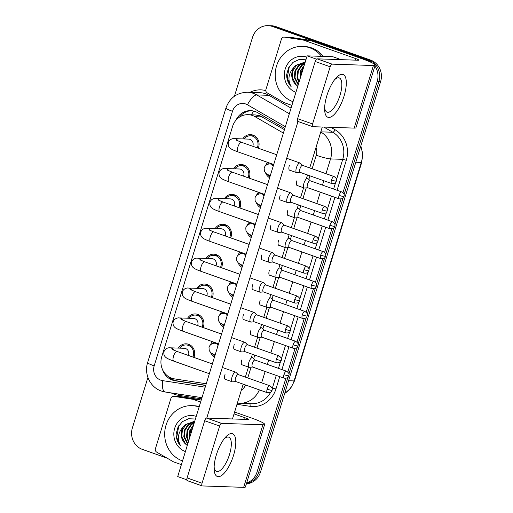 <?xml version="1.0" encoding="UTF-8"?>
<svg xmlns="http://www.w3.org/2000/svg" width="513" height="513" viewBox="0 0 513 513"><rect width="100%" height="100%" fill="white"/><g stroke="black" fill="none" stroke-linecap="round" stroke-linejoin="round"><path stroke-width="0.77" d="M233.556 168.796A9.651 8.933 92 0 1 241.283 164.519A9.651 8.933 92 0 1 243.778 164.994A9.651 8.933 92 0 1 249.087 178.114M224.361 198.678A9.651 8.933 92 0 1 232.088 194.401A9.651 8.933 92 0 1 234.582 194.876A9.651 8.933 92 0 1 239.892 207.996M215.171 228.561A9.651 8.933 92 0 1 222.899 224.284A9.651 8.933 92 0 1 225.393 224.758A9.651 8.933 92 0 1 230.703 237.878M205.976 258.449A9.651 8.933 92 0 1 213.703 254.166A9.651 8.933 92 0 1 216.197 254.64A9.651 8.933 92 0 1 221.507 267.76M196.78 288.332A9.651 8.933 92 0 1 204.514 284.048A9.651 8.933 92 0 1 207.002 284.523A9.651 8.933 92 0 1 212.311 297.643M187.591 318.214A9.651 8.933 92 0 1 195.318 313.93A9.651 8.933 92 0 1 197.813 314.405A9.651 8.933 92 0 1 203.122 327.531M178.396 348.096A9.651 8.933 92 0 1 186.123 343.819A9.651 8.933 92 0 1 188.617 344.287A9.651 8.933 92 0 1 193.927 357.414M242.745 138.914A9.651 8.933 92 0 1 250.479 134.637A9.651 8.933 92 0 1 252.967 135.105A9.651 8.933 92 0 1 258.276 148.231M284.433 129.654L259.879 115.771L255.275 114.931L248.125 114.688A17.025 15.762 -88 0 0 232.588 126.416L161.736 356.721A17.025 15.762 -88 0 0 174.388 378.87L206.252 383.775M283.381 133.072L255.051 116.688A17.025 15.762 -88 0 0 252.524 115.521A17.025 15.762 -88 0 0 248.125 114.688M260.444 207.637A9.651 8.933 92 0 1 256.545 203.148M256.442 195.44A9.651 8.933 92 0 1 258.437 192.253M251.248 237.519A9.651 8.933 92 0 1 247.349 233.03M247.247 225.322A9.651 8.933 92 0 1 249.241 222.142M242.053 267.401A9.651 8.933 92 0 1 238.154 262.913M238.058 255.205A9.651 8.933 92 0 1 240.052 252.024M232.864 297.284A9.651 8.933 92 0 1 228.965 292.795M228.862 285.087A9.651 8.933 92 0 1 230.856 281.906M223.668 327.166A9.651 8.933 92 0 1 219.769 322.677M219.667 314.976A9.651 8.933 92 0 1 221.661 311.789M214.472 357.054A9.651 8.933 92 0 1 210.58 352.559M210.477 344.858A9.651 8.933 92 0 1 212.472 341.671M269.633 177.754A9.651 8.933 92 0 1 265.734 173.266M265.638 165.558A9.651 8.933 92 0 1 267.632 162.371M285.856 378.344L257.045 471.998L258.757 472.056A17.025 15.762 92 0 1 246.471 483.528A17.025 15.762 92 0 0 258.757 472.056L287.902 377.331L258.757 472.056L260.476 472.114A17.025 15.762 92 0 1 246.381 483.817M374.92 66.004A17.025 15.762 92 0 1 377.19 81.471L378.902 81.529L344.095 194.671L378.902 81.529A17.025 15.762 92 0 0 368.924 60.053A17.025 15.762 92 0 1 378.902 81.529L380.614 81.586L260.476 472.114M343.062 198.031L334.899 224.553L343.062 198.031M333.867 227.913L325.71 254.435L333.867 227.913M324.671 257.795L316.515 284.317L324.671 257.795M315.482 287.684L307.319 314.2L315.482 287.684M306.287 317.566L298.13 344.088L306.287 317.566M297.098 347.448L288.934 373.971L297.098 347.448M234.422 96.226L252.524 37.378A17.025 15.762 92 0 1 268.068 25.65A17.025 15.762 92 0 1 272.461 26.484L274.179 26.541L368.924 60.053L274.179 26.541A17.025 15.762 92 0 0 269.78 25.708A17.025 15.762 92 0 1 274.179 26.541L275.891 26.599L370.636 60.111A17.025 15.762 92 0 1 380.614 81.586M268.068 25.65L271.492 25.765A17.025 15.762 92 0 1 275.891 26.599M284.824 128.391L257.616 112.655A17.025 15.762 -88 0 0 255.096 111.488A17.025 15.762 -88 0 0 250.697 110.654A17.025 15.762 -88 0 0 235.986 120.189M239.616 117.035A17.025 15.762 92 0 1 251.55 110.712M272.461 26.484L367.205 59.995A17.025 15.762 92 0 1 372.085 62.836M167.014 458.096L142.364 449.382A17.025 15.762 92 0 1 132.386 427.906L147.911 377.44M257.045 471.998A17.025 15.762 92 0 1 246.638 482.983M377.19 81.471L342.973 192.683M341.017 199.044L333.783 222.565M331.821 228.933L324.588 252.447M322.632 258.815L315.392 282.33M313.437 288.697L306.203 312.212M304.241 318.579L297.008 342.094M295.052 348.462L287.812 371.983M162.531 369.578A17.025 15.762 -88 0 0 175.132 380.781L205.726 385.494M205.784 385.295L176.844 380.838A17.025 15.762 92 0 1 168.508 376.613M236.583 140.248L241.508 142.3A5.111 1.853 109.5 0 0 237.878 147.045A5.111 1.853 109.5 0 0 237.782 147.353A5.111 1.853 109.5 0 0 238.103 151.931C232.235 149.783 230.85 148.828 230.145 148.167C228.567 146.865 227.939 145.057 228.272 142.736C229.401 138.593 234.043 138.388 234.294 138.625L248.606 139.113A5.111 4.732 92 0 1 249.927 139.363A5.111 4.732 92 0 1 252.755 146.276M244.021 138.959A8.516 7.881 92 0 1 250.44 135.772A8.516 7.881 92 0 1 252.64 136.189A8.516 7.881 92 0 1 257.276 147.872M302.67 165.436L300.31 163.166A5.111 1.853 109.5 0 0 300.047 163.006A5.111 1.853 109.5 0 0 299.836 162.961A5.111 1.853 109.5 0 0 296.418 167.751A5.111 1.853 109.5 0 0 296.642 172.637A5.111 1.853 109.5 0 0 296.854 172.676A5.111 1.853 109.5 0 0 296.95 172.669A5.111 1.853 109.5 0 0 297.046 172.657M331.507 179.992A3.687 1.34 109.5 0 1 334.13 176.562L302.567 165.398A3.687 1.34 109.5 0 0 302.413 165.372A3.687 1.34 109.5 0 0 299.945 168.828A3.687 1.34 109.5 0 0 300.105 172.355L331.674 183.519C336.881 183.712 335.675 181.653 336.425 181.127A3.687 0.391 17.1 0 1 336.143 181.185A3.687 0.391 -162.9 0 1 331.507 179.992A3.687 1.34 109.5 0 0 331.674 183.519M270.223 175.85L266.042 173.541L264.387 171.246L264.169 168.11C265.298 163.968 269.941 163.762 270.191 164L272.332 164.07A5.111 4.732 92 0 1 272.454 164.077M310.25 180.794L307.883 178.524A5.111 1.853 109.5 0 0 307.627 178.357A5.111 1.853 109.5 0 0 307.415 178.319A5.111 1.853 109.5 0 0 304.081 182.833A5.111 1.853 109.5 0 0 304.222 187.989A5.111 1.853 109.5 0 0 304.427 188.027A5.111 1.853 109.5 0 0 304.523 188.027A5.111 1.853 109.5 0 0 304.626 188.014M269.973 176.658A8.516 7.881 92 0 1 267.818 174.721M267.395 164.423A8.516 7.881 92 0 1 268.774 162.775M339.087 195.35A3.687 1.34 109.5 0 1 341.709 191.92L310.147 180.756A3.687 1.34 109.5 0 0 309.993 180.73A3.687 1.34 109.5 0 0 307.518 184.186A3.687 1.34 109.5 0 0 307.685 187.713L339.247 198.877C344.46 199.07 343.248 197.011 344.005 196.479A3.687 0.391 17.1 0 1 343.716 196.543A3.687 0.391 -162.9 0 1 339.087 195.35A3.687 1.34 109.5 0 0 339.247 198.877M227.387 170.13L232.312 172.182A5.111 1.853 109.5 0 0 228.683 176.927A5.111 1.853 109.5 0 0 228.593 177.235A5.111 1.853 109.5 0 0 228.907 181.814C223.046 179.665 221.654 178.71 220.949 178.049C219.372 176.748 218.75 174.939 219.077 172.624C220.205 168.476 224.848 168.277 225.098 168.508L239.417 168.995A5.111 4.732 92 0 1 240.732 169.245A5.111 4.732 92 0 1 243.56 176.158M234.826 168.841A8.516 7.881 92 0 1 241.245 165.654A8.516 7.881 92 0 1 243.444 166.071A8.516 7.881 92 0 1 248.08 177.754M293.474 195.318L291.115 193.048A5.111 1.853 109.5 0 0 290.858 192.888A5.111 1.853 109.5 0 0 290.647 192.85A5.111 1.853 109.5 0 0 287.222 197.633A5.111 1.853 109.5 0 0 287.447 202.52A5.111 1.853 109.5 0 0 287.658 202.558A5.111 1.853 109.5 0 0 287.755 202.552A5.111 1.853 109.5 0 0 287.851 202.539M322.318 209.875A3.687 1.34 109.5 0 1 324.941 206.444L293.372 195.28A3.687 1.34 109.5 0 0 293.224 195.254A3.687 1.34 109.5 0 0 290.749 198.711A3.687 1.34 109.5 0 0 290.916 202.237L322.478 213.402C327.685 213.594 326.48 211.536 327.236 211.01A3.687 0.391 17.1 0 1 326.948 211.074A3.687 0.391 -162.9 0 1 322.318 209.875A3.687 1.34 109.5 0 0 322.478 213.402M218.192 200.012L223.123 202.064A5.111 1.853 109.5 0 0 219.487 206.816A5.111 1.853 109.5 0 0 219.397 207.117A5.111 1.853 109.5 0 0 219.711 211.696C213.85 209.548 212.459 208.592 211.754 207.932C210.176 206.63 209.554 204.822 209.888 202.507C211.016 198.358 215.659 198.159 215.902 198.39L230.222 198.877A5.111 4.732 92 0 1 231.543 199.134A5.111 4.732 92 0 1 234.364 206.04M225.637 198.723A8.516 7.881 92 0 1 232.049 195.536A8.516 7.881 92 0 1 234.249 195.953A8.516 7.881 92 0 1 238.891 207.643M284.285 225.201L281.926 222.931A5.111 1.853 109.5 0 0 281.663 222.77A5.111 1.853 109.5 0 0 281.451 222.732A5.111 1.853 109.5 0 0 278.027 227.522A5.111 1.853 109.5 0 0 278.258 232.402A5.111 1.853 109.5 0 0 278.463 232.44A5.111 1.853 109.5 0 0 278.559 232.434A5.111 1.853 109.5 0 0 278.662 232.421M313.122 239.757A3.687 1.34 109.5 0 1 315.745 236.326L284.183 225.162A3.687 1.34 109.5 0 0 284.029 225.136A3.687 1.34 109.5 0 0 281.56 228.593A3.687 1.34 109.5 0 0 281.72 232.12L313.283 243.284C318.496 243.476 317.291 241.418 318.041 240.892A3.687 0.391 17.1 0 1 317.759 240.956A3.687 0.391 -162.9 0 1 313.122 239.757A3.687 1.34 109.5 0 0 313.283 243.284M209.003 229.901L213.927 231.947A5.111 1.853 109.5 0 0 210.298 236.698A5.111 1.853 109.5 0 0 210.208 237A5.111 1.853 109.5 0 0 210.522 241.578C204.655 239.436 203.27 238.474 202.564 237.82C200.987 236.519 200.365 234.704 200.692 232.389C201.821 228.247 206.463 228.041 206.713 228.279L221.026 228.766A5.111 4.732 92 0 1 222.347 229.016A5.111 4.732 92 0 1 225.175 235.922M216.441 228.606A8.516 7.881 92 0 1 222.86 225.419A8.516 7.881 92 0 1 225.06 225.835A8.516 7.881 92 0 1 229.696 237.525M275.09 255.083L272.73 252.819A5.111 1.853 109.5 0 0 272.467 252.653A5.111 1.853 109.5 0 0 272.262 252.614A5.111 1.853 109.5 0 0 268.838 257.404A5.111 1.853 109.5 0 0 269.062 262.284A5.111 1.853 109.5 0 0 269.274 262.323A5.111 1.853 109.5 0 0 269.37 262.323A5.111 1.853 109.5 0 0 269.466 262.303M303.927 269.646A3.687 1.34 109.5 0 1 306.55 266.215L274.987 255.051A3.687 1.34 109.5 0 0 274.833 255.019A3.687 1.34 109.5 0 0 272.365 258.481A3.687 1.34 109.5 0 0 272.525 262.002L304.094 273.166C309.301 273.358 308.095 271.3 308.845 270.774A3.687 0.391 17.1 0 1 308.563 270.838A3.687 0.391 -162.9 0 1 303.927 269.646A3.687 1.34 109.5 0 0 304.094 273.166M199.807 259.783L204.732 261.829A5.111 1.853 109.5 0 0 201.102 266.58A5.111 1.853 109.5 0 0 201.013 266.882A5.111 1.853 109.5 0 0 201.327 271.46C195.466 269.319 194.074 268.357 193.369 267.703C191.791 266.401 191.169 264.586 191.496 262.271C192.625 258.129 197.268 257.924 197.518 258.161L211.837 258.648A5.111 4.732 92 0 1 213.151 258.898A5.111 4.732 92 0 1 215.979 265.805M207.246 258.488A8.516 7.881 92 0 1 213.664 255.301A8.516 7.881 92 0 1 215.864 255.718A8.516 7.881 92 0 1 220.5 267.408M265.894 284.965L263.535 282.701A5.111 1.853 109.5 0 0 263.278 282.535A5.111 1.853 109.5 0 0 263.066 282.496A5.111 1.853 109.5 0 0 259.642 287.286A5.111 1.853 109.5 0 0 259.867 292.166A5.111 1.853 109.5 0 0 260.078 292.205A5.111 1.853 109.5 0 0 260.174 292.205A5.111 1.853 109.5 0 0 260.271 292.192M294.738 299.528A3.687 1.34 109.5 0 1 297.36 296.097L265.792 284.933A3.687 1.34 109.5 0 0 265.644 284.901A3.687 1.34 109.5 0 0 263.169 288.364A3.687 1.34 109.5 0 0 263.336 291.891L294.898 303.055C300.105 303.241 298.899 301.182 299.656 300.656A3.687 0.391 17.1 0 1 299.368 300.721A3.687 0.391 -162.9 0 1 294.738 299.528A3.687 1.34 109.5 0 0 294.898 303.055M261.027 205.732L256.846 203.424L255.192 201.128L254.98 197.992C256.109 193.85 260.751 193.651 260.995 193.882L263.143 193.959A5.111 4.732 92 0 1 263.259 193.965M301.054 210.676L298.694 208.406A5.111 1.853 109.5 0 0 298.431 208.24A5.111 1.853 109.5 0 0 298.22 208.201A5.111 1.853 109.5 0 0 294.885 212.715A5.111 1.853 109.5 0 0 295.026 217.871A5.111 1.853 109.5 0 0 295.238 217.91A5.111 1.853 109.5 0 0 295.334 217.91A5.111 1.853 109.5 0 0 295.43 217.897M260.777 206.54A8.516 7.881 92 0 1 258.629 204.604M258.199 194.312A8.516 7.881 92 0 1 259.578 192.657M329.891 225.233A3.687 1.34 109.5 0 1 332.514 221.802L300.951 210.638A3.687 1.34 109.5 0 0 300.798 210.612A3.687 1.34 109.5 0 0 298.329 214.068A3.687 1.34 109.5 0 0 298.489 217.595L330.058 228.76C335.265 228.952 334.059 226.893 334.809 226.368A3.687 0.391 17.1 0 1 334.527 226.425A3.687 0.391 -162.9 0 1 329.891 225.233A3.687 1.34 109.5 0 0 330.058 228.76M251.832 235.614L247.657 233.306L245.996 231.01L245.785 227.881C246.913 223.732 251.556 223.533 251.806 223.764L253.948 223.841A5.111 4.732 92 0 1 254.07 223.848M291.859 240.559L289.499 238.288A5.111 1.853 109.5 0 0 289.236 238.128A5.111 1.853 109.5 0 0 289.031 238.09A5.111 1.853 109.5 0 0 285.696 242.598A5.111 1.853 109.5 0 0 285.831 247.76A5.111 1.853 109.5 0 0 286.042 247.798A5.111 1.853 109.5 0 0 286.139 247.792A5.111 1.853 109.5 0 0 286.235 247.779M251.588 236.422A8.516 7.881 92 0 1 249.433 234.486M249.01 224.194A8.516 7.881 92 0 1 250.389 222.546M320.696 255.115A3.687 1.34 109.5 0 1 323.325 251.684L291.756 240.52A3.687 1.34 109.5 0 0 291.608 240.494A3.687 1.34 109.5 0 0 289.133 243.951A3.687 1.34 109.5 0 0 289.3 247.478L320.862 258.642C326.069 258.834 324.864 256.776 325.62 256.25A3.687 0.391 17.1 0 1 325.332 256.308A3.687 0.391 -162.9 0 1 320.696 255.115A3.687 1.34 109.5 0 0 320.862 258.642M242.643 265.503L238.462 263.188L236.807 260.899L236.589 257.763C237.724 253.621 242.36 253.416 242.611 253.653L244.752 253.723A5.111 4.732 92 0 1 244.874 253.73M282.669 270.441L280.303 268.171A5.111 1.853 109.5 0 0 280.047 268.01A5.111 1.853 109.5 0 0 279.835 267.972A5.111 1.853 109.5 0 0 276.501 272.48A5.111 1.853 109.5 0 0 276.642 277.642A5.111 1.853 109.5 0 0 276.847 277.68A5.111 1.853 109.5 0 0 276.943 277.674A5.111 1.853 109.5 0 0 277.046 277.661M242.392 266.305A8.516 7.881 92 0 1 240.238 264.368M239.815 254.076A8.516 7.881 92 0 1 241.193 252.428M311.506 284.997A3.687 1.34 109.5 0 1 314.129 281.566L282.567 270.402A3.687 1.34 109.5 0 0 282.413 270.377A3.687 1.34 109.5 0 0 279.944 273.833A3.687 1.34 109.5 0 0 280.104 277.36L311.667 288.524C316.88 288.716 315.675 286.658 316.425 286.132A3.687 0.391 17.1 0 1 316.143 286.196A3.687 0.391 -162.9 0 1 311.506 284.997A3.687 1.34 109.5 0 0 311.667 288.524M293.032 101.696A28.375 26.272 92 0 1 275.628 69.787A28.375 26.272 92 0 1 302.439 46.414A28.375 26.272 92 0 1 309.769 47.805A28.375 26.272 92 0 1 321.542 56.34M302.439 46.414L304.151 46.471A28.375 26.272 92 0 1 311.481 47.863A28.375 26.272 92 0 1 323.254 56.398M303.978 66.126L300.317 74.77L300.432 77.649M305.126 62.381L299.214 65.414L295.597 70.967L295.007 77.591L298.342 84.44M305.171 62.233L298.534 65.395L294.917 70.948L294.327 77.572L298.188 84.934M304.773 63.535L301.933 65.51L298.322 71.063L297.732 77.687L299.13 81.875M304.895 63.144L301.253 65.484L297.643 71.038L297.046 77.662L298.899 82.619M304.209 65.369L300.361 71.134L300.022 78.976M295.918 92.308A18.506 17.134 92 0 1 285.215 69.024A18.506 17.134 92 0 1 306.742 57.135M305.921 59.79L299.188 59.482L293.006 62.355L288.569 67.78L286.652 74.674C286.658 79.31 288.152 83.298 291.121 86.62C287.46 79.63 288.46 73.154 294.129 67.177A12.831 11.876 92 0 0 296.302 84.998L297.79 86.222M304.805 62.054L296.488 65.324L292.878 70.877L292.288 77.501L296.302 84.998M305.216 62.086L295.809 65.298L294.129 67.177M289.351 66.421L287.216 78.252L291.121 86.62M182.513 460.937A28.375 26.272 92 0 1 165.109 429.035A28.375 26.272 92 0 1 191.92 405.655A28.375 26.272 92 0 1 199.108 407.001M191.92 405.655L193.632 405.712A28.375 26.272 92 0 1 199.243 406.565M193.459 425.373L189.797 434.017L189.913 436.89M194.613 421.622L188.694 424.661L185.084 430.215L184.488 436.839L187.822 443.687M194.658 421.481L188.014 424.636L184.404 430.189L183.808 436.813L187.675 444.175M194.254 422.783L191.42 424.751L187.803 430.311L187.213 436.929L188.611 441.116M194.376 422.391L190.733 424.732L187.123 430.285L186.533 436.909L188.38 441.866M193.69 424.61L189.842 430.375L189.502 438.217M185.405 451.555A18.506 17.134 92 0 1 174.696 428.265A18.506 17.134 92 0 1 196.222 416.383M195.408 419.038L188.669 418.73L182.487 421.603L178.049 427.028L176.132 433.915C176.145 438.557 177.633 442.539 180.608 445.868C176.94 438.878 177.94 432.395 183.609 426.425A12.831 11.876 92 0 0 185.789 444.245L187.277 445.47M194.292 421.301L185.975 424.565L182.359 430.125L181.769 436.743L185.789 444.245M194.703 421.333L185.289 424.546L183.609 426.425M178.832 425.668L176.696 437.499L180.608 445.868M326.896 95.559A22.7 8.234 -70.5 0 1 335.829 78.194A22.7 8.234 -70.5 0 1 345.281 76.777A22.7 8.234 -70.5 0 1 344.043 96.149A22.7 8.234 -70.5 0 1 332.264 116.162A22.7 8.234 -70.5 0 1 324.646 109.814A22.7 8.234 -70.5 0 1 326.896 95.559M324.646 107.813A18.16 6.586 109.5 0 0 327.108 112.161A18.16 6.586 109.5 0 0 340.023 95.271A18.16 6.586 109.5 0 0 339.221 77.918A18.16 6.586 109.5 0 0 334.572 79.746M291.897 105.389L284.234 102.683A2.841 2.629 -88 0 1 283.817 102.485L267.183 92.866A2.841 2.629 -88 0 1 265.939 89.48L281.451 39.046A2.841 2.629 -88 0 1 284.042 37.09L290.473 37.308A2.841 2.629 92 0 1 290.762 37.34L309.467 40.219A2.841 2.629 92 0 1 309.916 40.328L362.056 58.771A22.7 2.405 -162.9 0 1 375.183 65.151A22.7 2.405 -162.9 0 1 373.426 65.536L332.065 64.125A2.841 1.026 109.5 0 0 330.16 66.786L315.2 61.496A2.841 1.026 -70.5 0 1 317.105 58.835L358.465 60.245A5.675 0.603 17.1 0 0 358.908 60.149A5.675 0.603 17.1 0 0 355.624 58.553L303.484 40.11A2.841 2.629 -88 0 0 303.042 39.995L284.33 37.116A2.841 2.629 -88 0 0 284.042 37.09M375.183 65.151L355.932 127.724A22.7 2.405 -162.9 0 1 354.175 128.103L312.815 126.698A2.841 1.026 109.5 0 1 312.699 126.673A2.841 1.026 109.5 0 1 312.571 123.96L330.16 66.786M297.854 121.408A2.841 1.026 -70.5 0 1 297.739 121.382A2.841 1.026 -70.5 0 1 297.611 118.67L315.2 61.496M216.377 454.807A22.7 8.234 -70.5 0 1 225.31 437.435A22.7 8.234 -70.5 0 1 234.762 436.018A22.7 8.234 -70.5 0 1 233.524 455.39A22.7 8.234 -70.5 0 1 221.744 475.404A22.7 8.234 -70.5 0 1 214.126 469.062A22.7 8.234 -70.5 0 1 216.377 454.807M214.126 467.061A18.16 6.586 109.5 0 0 216.589 471.409A18.16 6.586 109.5 0 0 229.503 454.518A18.16 6.586 109.5 0 0 228.702 437.159A18.16 6.586 109.5 0 0 224.053 438.993M181.378 464.637L173.715 461.924A2.841 2.629 -88 0 1 173.298 461.732L156.664 452.113A2.841 2.629 -88 0 1 155.42 448.728L170.938 398.293A2.841 2.629 -88 0 1 173.529 396.337L179.954 396.555A2.841 2.629 92 0 1 180.243 396.581L198.948 399.46A2.841 2.629 92 0 1 199.397 399.576L201.199 400.211M234.608 412.029L251.537 418.018A22.7 2.405 -162.9 0 1 264.663 424.398A22.7 2.405 -162.9 0 1 262.906 424.777L221.545 423.372A2.841 1.026 109.5 0 0 219.641 426.027L204.687 420.737A2.841 1.026 -70.5 0 1 206.585 418.076L247.952 419.487A5.675 0.603 17.1 0 0 248.388 419.39A5.675 0.603 17.1 0 0 245.105 417.8L234.037 413.882M264.663 424.398L245.413 486.972A22.7 2.405 -162.9 0 1 243.662 487.35L202.295 485.939A2.841 1.026 109.5 0 1 202.18 485.92A2.841 1.026 109.5 0 1 202.051 483.208L219.641 426.027M187.335 480.649A2.841 1.026 -70.5 0 1 187.219 480.63A2.841 1.026 -70.5 0 1 187.091 477.917L204.687 420.737M200.628 402.064L192.965 399.358A2.841 2.629 -88 0 0 192.522 399.242L173.811 396.363A2.841 2.629 -88 0 0 173.529 396.337M225.521 379.421A5.111 1.853 -70.5 0 1 225.239 379.383A5.111 1.853 -70.5 0 1 225.015 374.503A5.111 1.853 -70.5 0 1 225.034 374.445M234.71 349.539A5.111 1.853 -70.5 0 1 234.435 349.5A5.111 1.853 -70.5 0 1 234.21 344.621A5.111 1.853 -70.5 0 1 234.223 344.563M253.101 289.774A5.111 1.853 -70.5 0 1 252.819 289.736A5.111 1.853 -70.5 0 1 252.595 284.85A5.111 1.853 -70.5 0 1 252.614 284.798M262.29 259.892A5.111 1.853 -70.5 0 1 262.015 259.854A5.111 1.853 -70.5 0 1 261.79 254.967A5.111 1.853 -70.5 0 1 261.803 254.916M271.486 230.004A5.111 1.853 -70.5 0 1 271.21 229.965A5.111 1.853 -70.5 0 1 270.979 225.085A5.111 1.853 -70.5 0 1 270.999 225.034M280.682 200.121A5.111 1.853 -70.5 0 1 280.399 200.083A5.111 1.853 -70.5 0 1 280.175 195.203A5.111 1.853 -70.5 0 1 280.194 195.152M243.906 319.657A5.111 1.853 -70.5 0 1 243.63 319.618A5.111 1.853 -70.5 0 1 243.399 314.738A5.111 1.853 -70.5 0 1 243.419 314.681M289.871 170.239A5.111 1.853 -70.5 0 1 289.595 170.201A5.111 1.853 -70.5 0 1 289.37 165.321A5.111 1.853 -70.5 0 1 289.383 165.263M186.822 479.815L177.703 476.59L307.14 55.853L332.854 56.725L341.126 59.649M206.758 418.082L298.008 121.478M322.286 127.019L309.705 167.924M307.531 174.984L306.607 177.998M303.6 187.771L300.509 197.806M298.342 204.867L297.412 207.88M294.404 217.653L291.32 227.689M289.146 234.749L288.216 237.763M285.215 247.535L282.124 257.571M279.951 264.631L279.027 267.645M276.02 277.418L272.929 287.453M270.761 294.513L269.832 297.534M266.824 307.306L263.74 317.342M261.566 324.396L260.636 327.416M257.635 337.188L254.544 347.224M252.377 354.278L251.447 357.298M248.439 367.071L245.355 377.106M243.181 384.166L232.479 418.961M297.45 185.597A5.111 1.853 -70.5 0 1 297.168 185.559A5.111 1.853 -70.5 0 1 296.944 180.679M288.255 215.479A5.111 1.853 -70.5 0 1 287.979 215.441A5.111 1.853 -70.5 0 1 287.755 210.561M279.059 245.361A5.111 1.853 -70.5 0 1 278.783 245.323A5.111 1.853 -70.5 0 1 278.559 240.443M269.87 275.244A5.111 1.853 -70.5 0 1 269.594 275.205A5.111 1.853 -70.5 0 1 269.363 270.325M260.675 305.126A5.111 1.853 -70.5 0 1 260.399 305.088A5.111 1.853 -70.5 0 1 260.174 300.208M251.485 335.015A5.111 1.853 -70.5 0 1 251.203 334.976A5.111 1.853 -70.5 0 1 250.979 330.09M242.29 364.897A5.111 1.853 -70.5 0 1 242.014 364.858A5.111 1.853 -70.5 0 1 241.783 359.972M307.14 55.853L316.476 59.155M190.618 289.665L195.543 291.711A5.111 1.853 109.5 0 0 191.907 296.463A5.111 1.853 109.5 0 0 191.817 296.771A5.111 1.853 109.5 0 0 192.131 301.343C186.27 299.201 184.879 298.239 184.173 297.585C182.596 296.283 181.974 294.475 182.307 292.154C183.436 288.011 188.079 287.806 188.322 288.043L202.641 288.53A5.111 4.732 92 0 1 203.962 288.781A5.111 4.732 92 0 1 206.79 295.693M198.056 288.377A8.516 7.881 92 0 1 204.469 285.183A8.516 7.881 92 0 1 206.668 285.6A8.516 7.881 92 0 1 211.311 297.29M256.705 314.854L254.345 312.584A5.111 1.853 109.5 0 0 254.082 312.417A5.111 1.853 109.5 0 0 253.871 312.379A5.111 1.853 109.5 0 0 250.453 317.169A5.111 1.853 109.5 0 0 250.677 322.049A5.111 1.853 109.5 0 0 250.883 322.087A5.111 1.853 109.5 0 0 250.979 322.087A5.111 1.853 109.5 0 0 251.081 322.074M285.542 329.41A3.687 1.34 109.5 0 1 288.165 325.979L256.603 314.815A3.687 1.34 109.5 0 0 256.449 314.79A3.687 1.34 109.5 0 0 253.98 318.246A3.687 1.34 109.5 0 0 254.14 321.773L285.703 332.937C290.916 333.129 289.71 331.071 290.461 330.539A3.687 0.391 17.1 0 1 290.178 330.603A3.687 0.391 -162.9 0 1 285.542 329.41A3.687 1.34 109.5 0 0 285.703 332.937M181.422 319.548L186.347 321.593A5.111 1.853 109.5 0 0 182.718 326.345A5.111 1.853 109.5 0 0 182.628 326.653A5.111 1.853 109.5 0 0 182.942 331.225C177.081 329.083 175.69 328.121 174.984 327.467C173.407 326.165 172.785 324.357 173.112 322.036C174.24 317.893 178.883 317.688 179.133 317.925L193.446 318.413A5.111 4.732 92 0 1 194.767 318.663A5.111 4.732 92 0 1 197.595 325.575M188.861 318.259A8.516 7.881 92 0 1 195.28 315.065A8.516 7.881 92 0 1 197.479 315.482A8.516 7.881 92 0 1 202.116 327.172M247.51 344.736L245.15 342.466A5.111 1.853 109.5 0 0 244.887 342.299A5.111 1.853 109.5 0 0 244.682 342.261A5.111 1.853 109.5 0 0 241.257 347.051A5.111 1.853 109.5 0 0 241.482 351.931A5.111 1.853 109.5 0 0 241.694 351.969A5.111 1.853 109.5 0 0 241.79 351.969A5.111 1.853 109.5 0 0 241.886 351.956M276.347 359.292A3.687 1.34 109.5 0 1 278.969 355.862L247.407 344.698A3.687 1.34 109.5 0 0 247.253 344.672A3.687 1.34 109.5 0 0 244.784 348.128A3.687 1.34 109.5 0 0 244.945 351.655L276.513 362.819C281.72 363.012 280.515 360.953 281.265 360.427A3.687 0.391 17.1 0 1 280.983 360.485A3.687 0.391 -162.9 0 1 276.347 359.292A3.687 1.34 109.5 0 0 276.513 362.819M172.227 349.43L177.152 351.482A5.111 1.853 109.5 0 0 173.522 356.227A5.111 1.853 109.5 0 0 173.432 356.535A5.111 1.853 109.5 0 0 173.747 361.114C167.886 358.965 166.494 358.01 165.789 357.349C164.211 356.048 163.589 354.239 163.916 351.918C165.051 347.776 169.688 347.57 169.938 347.808L184.257 348.295A5.111 4.732 92 0 1 185.578 348.545A5.111 4.732 92 0 1 188.399 355.458M179.665 348.141A8.516 7.881 92 0 1 186.084 344.954A8.516 7.881 92 0 1 188.284 345.371A8.516 7.881 92 0 1 192.92 357.054M238.314 374.618L235.954 372.348A5.111 1.853 109.5 0 0 235.698 372.188A5.111 1.853 109.5 0 0 235.486 372.143A5.111 1.853 109.5 0 0 232.062 376.933A5.111 1.853 109.5 0 0 232.286 381.819A5.111 1.853 109.5 0 0 232.498 381.858A5.111 1.853 109.5 0 0 232.594 381.852A5.111 1.853 109.5 0 0 232.69 381.839M267.158 389.175A3.687 1.34 109.5 0 1 269.78 385.744L238.212 374.58A3.687 1.34 109.5 0 0 238.064 374.554A3.687 1.34 109.5 0 0 235.589 378.01A3.687 1.34 109.5 0 0 235.756 381.537L267.318 392.701C272.525 392.894 271.319 390.835 272.076 390.31A3.687 0.391 17.1 0 1 271.787 390.367A3.687 0.391 -162.9 0 1 267.158 389.175A3.687 1.34 109.5 0 0 267.318 392.701M233.447 295.385L229.273 293.077L227.612 290.781L227.4 287.646C228.529 283.503 233.171 283.298 233.415 283.535L235.563 283.606A5.111 4.732 92 0 1 235.679 283.612M273.474 300.323L271.114 298.053A5.111 1.853 109.5 0 0 270.851 297.893A5.111 1.853 109.5 0 0 270.64 297.854A5.111 1.853 109.5 0 0 267.305 302.362A5.111 1.853 109.5 0 0 267.446 307.524A5.111 1.853 109.5 0 0 267.658 307.563A5.111 1.853 109.5 0 0 267.754 307.563A5.111 1.853 109.5 0 0 267.85 307.543M233.197 296.187A8.516 7.881 92 0 1 231.049 294.257M230.619 283.958A8.516 7.881 92 0 1 231.998 282.31M302.311 314.879A3.687 1.34 109.5 0 1 304.934 311.455L273.371 300.285A3.687 1.34 109.5 0 0 273.217 300.259A3.687 1.34 109.5 0 0 270.749 303.715A3.687 1.34 109.5 0 0 270.909 307.242L302.478 318.406C307.685 318.599 306.479 316.54 307.229 316.014A3.687 0.391 17.1 0 1 306.947 316.079A3.687 0.391 -162.9 0 1 302.311 314.879A3.687 1.34 109.5 0 0 302.478 318.406M224.252 325.268L220.077 322.959L218.416 320.663L218.205 317.528C219.333 313.385 223.976 313.18 224.226 313.417L226.368 313.488A5.111 4.732 92 0 1 226.489 313.494M264.278 330.205L261.919 327.942A5.111 1.853 109.5 0 0 261.662 327.775A5.111 1.853 109.5 0 0 261.45 327.736A5.111 1.853 109.5 0 0 258.116 332.251A5.111 1.853 109.5 0 0 258.251 337.407A5.111 1.853 109.5 0 0 258.462 337.445A5.111 1.853 109.5 0 0 258.558 337.445A5.111 1.853 109.5 0 0 258.655 337.426M224.008 326.069A8.516 7.881 92 0 1 221.853 324.139M221.43 313.841A8.516 7.881 92 0 1 222.809 312.193M293.122 344.768A3.687 1.34 109.5 0 1 295.744 341.337L264.176 330.173A3.687 1.34 109.5 0 0 264.028 330.141A3.687 1.34 109.5 0 0 261.553 333.604A3.687 1.34 109.5 0 0 261.72 337.124L293.282 348.289C298.489 348.481 297.284 346.422 298.04 345.897A3.687 0.391 17.1 0 1 297.752 345.961A3.687 0.391 -162.9 0 1 293.122 344.768A3.687 1.34 109.5 0 0 293.282 348.289M215.062 355.15L210.881 352.841L209.227 350.546L209.009 347.41C210.144 343.268 214.78 343.062 215.03 343.3L217.172 343.37A5.111 4.732 92 0 1 217.294 343.377M255.089 360.088L252.729 357.824A5.111 1.853 109.5 0 0 252.467 357.657A5.111 1.853 109.5 0 0 252.255 357.619A5.111 1.853 109.5 0 0 248.92 362.133A5.111 1.853 109.5 0 0 249.061 367.289A5.111 1.853 109.5 0 0 249.267 367.327A5.111 1.853 109.5 0 0 249.363 367.327A5.111 1.853 109.5 0 0 249.465 367.314M214.812 355.951A8.516 7.881 92 0 1 212.658 354.021M212.235 343.723A8.516 7.881 92 0 1 213.613 342.075M283.926 374.65A3.687 1.34 109.5 0 1 286.549 371.22L254.987 360.055A3.687 1.34 109.5 0 0 254.833 360.023A3.687 1.34 109.5 0 0 252.364 363.486A3.687 1.34 109.5 0 0 252.524 367.013L284.087 378.177C289.3 378.363 288.094 376.305 288.845 375.779A3.687 0.391 17.1 0 1 288.562 375.843A3.687 0.391 -162.9 0 1 283.926 374.65A3.687 1.34 109.5 0 0 284.087 378.177M262.444 116.938L255.051 116.688M171.624 378.992A17.025 6.393 -81.2 0 1 171.573 378.145M251.357 114.797A17.025 5.765 -60 0 1 253.755 111.084M355.804 162.249L361.287 162.435A5.675 0.603 17.1 0 0 361.723 162.339L294.513 380.819A5.675 0.603 -162.9 0 1 294.077 380.915L361.287 162.435A22.7 21.02 -88 0 0 360.684 146.378M284.683 393.433A22.7 21.02 -88 0 0 294.077 380.915L288.588 380.723M370.636 60.111L367.205 59.995M285.343 126.692L247.465 104.787A11.35 10.51 -88 0 0 245.785 104.004A11.35 10.51 -88 0 0 232.492 111.27L154.169 365.872A11.35 10.51 -88 0 0 160.819 380.184A11.35 10.51 -88 0 0 162.602 380.633L205.206 387.187M247.523 92.25A22.7 21.02 92 0 1 253.39 93.366A22.7 21.02 92 0 1 256.75 94.918L268.966 95.335A22.7 21.02 -88 0 0 265.606 93.783A22.7 21.02 -88 0 0 259.738 92.667L247.523 92.25C236.871 92.584 229.677 97.861 225.932 108.076A11.35 1.206 17.1 0 0 232.492 111.27M165.353 392.015A11.35 4.264 -81.2 0 1 165.16 391.996A11.35 4.264 -81.2 0 1 162.602 380.633M249.985 92.334A25.541 23.649 92 0 1 265.811 90.596M330.84 127.307L335.13 129.789A25.541 23.649 92 0 1 346.313 160.255L337.079 190.285M334.906 197.338L327.884 220.167M325.71 227.221L318.688 250.049M316.521 257.103L309.499 279.931M307.325 286.991L300.304 309.814M298.136 316.874L291.108 339.696M288.941 346.756L281.919 369.578M279.745 376.638L275.949 388.982A25.541 23.649 92 0 1 250.055 406.328L236.98 404.315M201.609 398.87L178.255 395.279A25.541 23.649 92 0 1 171.195 392.926M320.805 131.847L332.802 132.258L323.844 127.07M320.772 131.95A22.7 21.02 92 0 1 330.532 158.921L342.748 159.331A22.7 21.02 -88 0 0 332.802 132.258A2.841 0.962 120 0 0 335.13 129.789M247.465 104.787A11.35 3.848 -60 0 1 256.75 94.918L289.326 113.758M291.057 108.108L268.966 95.335A2.841 0.962 120 0 0 270.139 94.578M272.044 388.052L272.384 388.065L276.276 375.413M259.354 389.886A22.7 21.02 92 0 1 239.449 403.282L251.665 403.699A22.7 21.02 -88 0 0 270.64 392.259M272.191 388.655A22.7 21.02 -88 0 0 272.384 388.065L275.949 388.982M312.116 168.777L316.277 155.247A11.35 1.206 17.1 0 0 330.532 158.921L325.992 173.683M323.818 180.743L322.472 185.116M320.304 192.176L316.797 203.565M314.629 210.625L313.283 214.998M311.109 222.058L307.608 233.453M305.434 240.507L304.087 244.881M301.92 251.941L298.412 263.336M296.238 270.389L294.898 274.769M292.724 281.823L289.217 293.218M287.049 300.278L285.703 304.651M283.529 311.705L280.027 323.1M277.854 330.16L276.507 334.534M274.34 341.587L270.832 352.982M268.658 360.043L267.318 364.416M265.144 371.476L261.636 382.865M278.45 368.353L280.451 361.845M281.387 358.792L285.472 345.531M287.639 338.471L289.646 331.962M290.582 328.91L294.661 315.642M296.835 308.589L298.835 302.08M299.778 299.028L303.856 285.76M306.03 278.706L308.031 272.198M308.967 269.139L313.052 255.878M315.219 248.818L317.226 242.309M318.163 239.257L322.241 225.996M324.415 218.936L326.415 212.427M327.358 209.375L331.436 196.113M333.61 189.053L335.611 182.545M336.547 179.492L342.748 159.331L346.313 160.255M241.341 390.149A11.35 10.51 -88 0 0 245.541 385M247.76 377.959L251.075 367.18M253.672 358.734L254.781 355.131M256.955 348.077L260.271 337.298M262.868 328.852L263.977 325.248M266.144 318.188L269.46 307.415M272.063 298.964L273.166 295.366M275.34 288.306L278.655 277.533M281.252 269.081L282.362 265.484M284.535 258.424L287.851 247.644M290.448 239.199L291.557 235.602M293.725 228.541L297.04 217.762M299.643 209.317L300.746 205.719M302.92 198.659L306.235 187.88M308.832 179.435L309.942 175.831M316.277 155.247A11.35 10.51 -88 0 0 316.027 147.366M250.055 406.328A2.841 1.064 98.8 0 0 249.677 403.628M178.255 395.279A2.841 1.064 98.8 0 0 178.319 394.022M201.981 397.665L165.16 391.996L161.326 391.034C150.219 387.386 143.858 373.906 147.603 362.678A11.35 1.206 17.1 0 0 154.169 365.872M176.844 380.838L175.132 380.781M234.294 138.625A5.111 4.732 92 0 1 235.608 138.876A5.111 4.732 92 0 1 238.122 140.992M270.191 164A5.111 4.732 92 0 1 271.512 164.25A5.111 4.732 92 0 1 273.397 165.513M225.098 168.508A5.111 4.732 92 0 1 226.419 168.758A5.111 4.732 92 0 1 228.933 170.874M215.902 198.39A5.111 4.732 92 0 1 217.223 198.64A5.111 4.732 92 0 1 219.737 200.756M206.713 228.279A5.111 4.732 92 0 1 208.028 228.529A5.111 4.732 92 0 1 210.542 230.645M197.518 258.161A5.111 4.732 92 0 1 198.839 258.411A5.111 4.732 92 0 1 201.352 260.527M260.995 193.882A5.111 4.732 92 0 1 262.316 194.132A5.111 4.732 92 0 1 264.208 195.402M251.806 223.764A5.111 4.732 92 0 1 253.127 224.014A5.111 4.732 92 0 1 255.012 225.284M242.611 253.653A5.111 4.732 92 0 1 243.931 253.903A5.111 4.732 92 0 1 245.817 255.166M300.317 74.77A12.831 11.876 92 0 1 304.068 65.818M189.797 434.017A12.831 11.876 92 0 1 193.555 425.059M354.175 128.103L373.426 65.536M297.611 118.67L312.571 123.96M355.137 60.13L355.624 58.553M309.916 40.328L303.484 40.11M317.105 58.835L332.065 64.125M303.042 39.995L309.467 40.219M290.762 37.34L284.33 37.116M243.662 487.35L262.906 424.777M187.091 477.917L202.051 483.208M244.624 419.371L245.105 417.8M199.397 399.576L192.965 399.358M206.585 418.076L221.545 423.372M192.522 399.242L198.948 399.46M180.243 396.581L173.811 396.363M188.322 288.043A5.111 4.732 92 0 1 189.643 288.293A5.111 4.732 92 0 1 192.157 290.409M179.133 317.925A5.111 4.732 92 0 1 180.454 318.175A5.111 4.732 92 0 1 182.961 320.292M169.938 347.808A5.111 4.732 92 0 1 171.259 348.058A5.111 4.732 92 0 1 173.772 350.174M233.415 283.535A5.111 4.732 92 0 1 234.736 283.785A5.111 4.732 92 0 1 236.628 285.048M224.226 313.417A5.111 4.732 92 0 1 225.547 313.667A5.111 4.732 92 0 1 227.432 314.931M215.03 343.3A5.111 4.732 92 0 1 216.351 343.55A5.111 4.732 92 0 1 218.237 344.813M294.513 380.819L290.704 388.194L284.625 393.612M360.844 145.859L362.749 154.009L361.723 162.339M236.961 403.051L239.449 403.282M225.932 108.076L147.603 362.678M334.13 176.562C338.247 179.556 336.053 180.48 336.425 181.127M250.44 135.772L254.64 135.913M238.103 151.931L273.705 164.519M289.351 170.059L296.642 172.637M300.208 172.394L296.95 172.669M241.508 142.3L276.712 154.746M286.684 158.273L300.047 163.006M341.709 191.92C345.82 194.914 343.633 195.838 344.005 196.479M272.48 165.622L273.243 166.02M307.787 187.745L304.523 188.027M296.931 185.411L304.222 187.989M324.941 206.444C329.051 209.439 326.864 210.362 327.236 211.01M241.245 165.654L245.445 165.795M228.907 181.814L264.509 194.408M280.162 199.942L287.447 202.52M291.018 202.276L287.755 202.552M232.312 172.182L267.517 184.635M277.488 188.162L290.858 192.888M315.745 236.326C319.856 239.321 317.669 240.244 318.041 240.892M232.049 195.536L236.256 195.677M219.711 211.696L255.32 224.29M270.967 229.824L278.258 232.402M281.823 232.158L278.559 232.434M223.123 202.064L258.328 214.517M268.299 218.044L281.663 222.77M306.55 266.215C310.666 269.21 308.48 270.133 308.845 270.774M222.86 225.419L227.06 225.56M210.522 241.578L246.125 254.172M261.777 259.706L269.062 262.284M272.627 262.04L269.37 262.323M213.927 231.947L249.132 244.4M259.103 247.926L272.467 252.653M297.36 296.097C301.471 299.092 299.284 300.015 299.656 300.656M213.664 255.301L217.865 255.442M201.327 271.46L236.929 284.055M252.582 289.589L259.867 292.166M263.438 291.923L260.174 292.205M204.732 261.829L239.937 274.282M249.914 277.809L263.278 282.535M332.514 221.802C336.631 224.797 334.438 225.72 334.809 226.368M263.291 195.504L264.054 195.902M298.592 217.627L295.334 217.91M287.735 215.293L295.026 217.871M323.325 251.684C327.435 254.679 325.248 255.602 325.62 256.25M254.095 225.387L254.858 225.784M289.403 247.516L286.139 247.792M278.546 245.182L285.831 247.76M314.129 281.566C318.24 284.561 316.053 285.484 316.425 286.132M244.9 255.269L245.663 255.666M280.207 277.398L276.943 277.674M269.351 275.064L276.642 277.642M297.739 121.382L312.699 126.673M187.219 480.63L202.18 485.92M288.165 325.979C292.282 328.974 290.089 329.897 290.461 330.539M204.469 285.183L208.676 285.331M192.131 301.343L227.74 313.937M243.386 319.471L250.677 322.049M254.243 321.805L250.979 322.087M195.543 291.711L230.747 304.164M240.719 307.691L254.082 312.417M278.969 355.862C283.086 358.856 280.9 359.78 281.265 360.427M195.28 315.065L199.48 315.213M182.942 331.225L218.544 343.819M234.197 349.353L241.482 351.931M245.047 351.687L241.79 351.969M186.347 321.593L221.552 334.046M231.523 337.573L244.887 342.299M269.78 385.744C273.891 388.739 271.704 389.662 272.076 390.31M186.084 344.954L190.285 345.095M173.747 361.114L209.355 373.701M225.002 379.242L232.286 381.819M235.858 381.576L232.594 381.852M177.152 351.482L212.356 363.929M222.334 367.455L235.698 372.188M304.934 311.455C309.05 314.443 306.857 315.367 307.229 316.014M235.711 285.157L236.474 285.549M271.011 307.281L267.754 307.563M260.155 304.946L267.446 307.524M295.744 341.337C299.855 344.332 297.668 345.255 298.04 345.897M226.515 315.04L227.278 315.431M261.822 337.163L258.558 337.445M250.966 334.829L258.251 337.407M286.549 371.22C290.659 374.214 288.473 375.138 288.845 375.779M217.32 344.922L218.083 345.32M252.627 367.045L249.363 367.327M241.77 364.711L249.061 367.289"/></g></svg>
